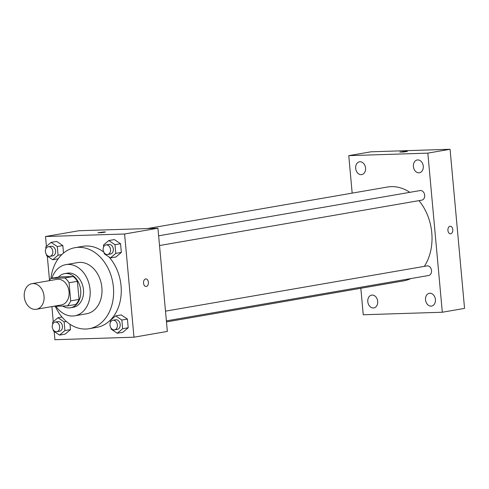 <?xml version="1.0" encoding="UTF-8"?>
<svg xmlns="http://www.w3.org/2000/svg" width="489" height="489" viewBox="0 0 489 489"><rect width="100%" height="100%" fill="white"/><g stroke="black" fill="none" stroke-linecap="round" stroke-linejoin="round"><path stroke-width="0.73" d="M32.977 283.577A12.983 9.847 80.2 0 1 43.961 295.478A12.983 9.847 80.2 0 1 36.369 309.274A12.983 9.847 80.2 0 1 24.45 298.156A12.983 9.847 80.2 0 1 31.938 283.681A12.983 9.847 80.2 0 1 32.977 283.577M31.938 283.681L56.956 279.353A12.983 9.847 80.2 0 1 58.002 279.25A12.983 9.847 80.2 0 1 68.98 291.151A12.983 9.847 80.2 0 1 61.388 304.947L36.369 309.274M70.703 300.857L69.059 282.758A16.76 12.708 80.2 0 0 64.835 277.954L73.173 276.511A16.76 12.708 80.2 0 1 77.396 281.316L79.041 299.415L70.703 300.857A16.76 12.708 80.2 0 1 67.378 305.906L53.509 306.346A16.76 12.708 80.2 0 1 53.466 306.316M64.835 277.954L50.966 278.394A16.76 12.708 80.2 0 0 49.041 280.723M77.396 281.316L69.059 282.758M73.173 276.511L59.303 276.951L50.966 278.394M79.041 299.415A16.76 12.708 80.2 0 1 75.716 304.464L67.378 305.906M62.653 306.053A17.311 13.13 -99.8 0 0 70.465 307.764A17.311 13.13 -99.8 0 0 80.691 290.289A17.311 13.13 -99.8 0 0 64.56 273.644A17.311 13.13 -99.8 0 0 58.442 277.098M64.56 273.644L67.341 273.162A17.311 13.13 80.2 0 1 68.729 273.021A17.311 13.13 80.2 0 1 83.472 289.806A17.311 13.13 80.2 0 1 73.246 307.281L70.465 307.764M55.929 306.267A25.972 19.694 -99.8 0 0 74.719 315.815A25.972 19.694 -99.8 0 0 90.062 289.592A25.972 19.694 -99.8 0 0 65.862 264.635A25.972 19.694 -99.8 0 0 51.877 278.235M74.719 315.815L86.535 313.773A25.972 19.694 -99.8 0 0 101.871 287.55A25.972 19.694 -99.8 0 0 77.678 262.593L65.862 264.635M55.288 306.291A41.119 31.186 -99.8 0 0 89.12 328.7A41.119 31.186 -99.8 0 0 113.405 287.184A41.119 31.186 -99.8 0 0 75.098 247.66A41.119 31.186 -99.8 0 0 50.929 278.43M108.968 256.939A41.119 31.186 80.2 0 1 121.052 285.863A41.119 31.186 80.2 0 1 96.761 327.373L89.12 328.7M75.098 247.66L82.739 246.34A41.119 31.186 80.2 0 1 86.033 246.004A41.119 31.186 80.2 0 1 103.821 252.159M111.015 328.07L111.107 329.097L117.268 333.26L122.831 332.3L128.204 327.771L127.409 319.079L121.248 314.916L115.691 315.882L110.318 320.411L110.483 322.227M53.295 329.904L53.387 330.937L59.548 335.099L65.11 334.14L70.477 329.61L69.994 324.268L70.477 329.61L64.921 330.57L64.132 321.878L57.971 317.722L52.598 322.245L52.763 324.06M54.163 331.456L54.915 339.721L133.98 337.202L124.591 233.993L45.52 236.511L46.412 246.34M47.305 256.12L49.487 280.081M51.895 306.585L53.27 321.683M104.157 252.727L104.255 253.76L110.416 257.917L115.972 256.957L121.345 252.428L120.551 243.736L114.389 239.579L108.833 240.539L103.46 245.068L103.625 246.884M46.437 254.567L46.534 255.594L52.696 259.757L58.063 255.227L57.274 246.542L62.83 245.576L63.515 253.07L62.83 245.576L56.669 241.413L51.113 242.379L45.74 246.908L45.905 248.724M133.98 337.202L167.342 331.432L157.947 228.222L124.591 233.993M145.624 278.95A3.79 2.457 -91.8 0 1 145.844 278.926A3.79 2.457 -91.8 0 1 148.418 282.636A3.79 2.457 -91.8 0 1 146.083 286.499A3.79 2.457 -91.8 0 1 143.522 282.96A3.79 2.457 -91.8 0 1 145.624 278.95M157.947 228.222L78.876 230.741L45.52 236.511M104.169 231.945L105.508 232.024L101.755 232.63L97.965 232.709L104.169 231.945M145.844 278.926A3.79 2.457 -91.8 0 1 148.418 282.636A3.79 2.457 -91.8 0 1 146.083 286.499M147.427 228.559L387.416 187.03A47.61 36.107 80.2 0 1 391.231 186.639A47.61 36.107 80.2 0 1 409.843 192.342M418.945 200.643A47.61 36.107 80.2 0 1 424.348 266.358M410.833 278.571A47.61 36.107 80.2 0 1 403.657 280.857L166.474 321.903M165.496 311.151L426.995 265.9A4.866 3.692 80.2 0 1 427.386 265.863A4.866 3.692 80.2 0 1 431.5 270.319A4.866 3.692 80.2 0 1 428.657 275.49L166.382 320.876M158.638 235.808L420.137 190.557A4.866 3.692 80.2 0 1 420.528 190.521A4.866 3.692 80.2 0 1 424.641 194.977A4.866 3.692 80.2 0 1 421.799 200.148L159.524 245.533M360.833 288.265L363.241 314.757L442.313 312.239L427.832 153.13L348.761 155.649L352.172 193.124M429.874 293.229A6.491 4.927 -99.8 0 0 429.354 293.284A6.491 4.927 -99.8 0 0 425.613 300.515A6.491 4.927 -99.8 0 0 431.567 306.077A6.491 4.927 -99.8 0 0 435.369 299.176A6.491 4.927 -99.8 0 0 429.874 293.229M417.74 159.921A6.491 4.927 -99.8 0 0 417.221 159.97A6.491 4.927 -99.8 0 0 413.48 167.207A6.491 4.927 -99.8 0 0 419.44 172.764A6.491 4.927 -99.8 0 0 423.236 165.869A6.491 4.927 -99.8 0 0 417.74 159.921M360.02 161.755A6.491 4.927 -99.8 0 0 359.501 161.81A6.491 4.927 -99.8 0 0 355.76 169.047A6.491 4.927 -99.8 0 0 361.719 174.604A6.491 4.927 -99.8 0 0 365.515 167.709A6.491 4.927 -99.8 0 0 360.02 161.755M372.153 295.069A6.491 4.927 -99.8 0 0 371.634 295.118A6.491 4.927 -99.8 0 0 367.887 302.355A6.491 4.927 -99.8 0 0 373.847 307.917A6.491 4.927 -99.8 0 0 377.649 301.016A6.491 4.927 -99.8 0 0 372.153 295.069M427.832 153.13L450.069 149.279L464.55 308.394L442.313 312.239M450.069 149.279L370.998 151.798L348.761 155.649M406.017 151.321L407.355 151.401L403.608 152L399.813 152.085L406.017 151.321M450.241 226.254A3.79 2.457 -91.8 0 1 452.79 229.616A3.79 2.457 -91.8 0 1 450.479 233.821A3.79 2.457 -91.8 0 1 447.906 230.117A3.79 2.457 -91.8 0 1 450.241 226.254A3.79 2.457 -91.8 0 1 452.79 229.616A3.79 2.457 -91.8 0 1 450.479 233.821M57.274 246.542L51.113 242.379M48.295 246.756L51.076 246.273A4.866 3.692 80.2 0 1 51.461 246.236A4.866 3.692 80.2 0 1 55.575 250.692A4.866 3.692 80.2 0 1 52.733 255.863L49.951 256.34A4.866 3.692 80.2 0 1 45.489 252.177A4.866 3.692 80.2 0 1 48.295 246.756A4.866 3.692 80.2 0 1 48.68 246.713A4.866 3.692 80.2 0 1 52.8 251.175A4.866 3.692 80.2 0 1 49.951 256.34M58.167 258.809L52.696 259.757M61.816 254.58L58.063 255.227M62.83 245.576L56.669 241.413M59.548 335.099L64.921 330.57M55.147 322.098L57.928 321.615A4.866 3.692 80.2 0 1 58.319 321.579A4.866 3.692 80.2 0 1 62.433 326.035A4.866 3.692 80.2 0 1 59.591 331.206L56.81 331.683A4.866 3.692 80.2 0 1 52.341 327.52A4.866 3.692 80.2 0 1 55.147 322.098A4.866 3.692 80.2 0 1 55.538 322.055A4.866 3.692 80.2 0 1 59.652 326.518A4.866 3.692 80.2 0 1 56.81 331.683M65.11 334.14L70.477 329.61M66.345 321.499L64.132 321.878M61.962 317.025L57.971 317.722M110.416 257.917L115.783 253.388L114.994 244.702L108.833 240.539M106.015 244.916L108.796 244.433A4.866 3.692 80.2 0 1 109.181 244.396A4.866 3.692 80.2 0 1 113.295 248.858A4.866 3.692 80.2 0 1 110.453 254.023L107.672 254.506A4.866 3.692 80.2 0 1 103.21 250.337A4.866 3.692 80.2 0 1 106.015 244.916A4.866 3.692 80.2 0 1 106.406 244.879A4.866 3.692 80.2 0 1 110.52 249.335A4.866 3.692 80.2 0 1 107.672 254.506M115.972 256.957L121.345 252.428L115.783 253.388M121.345 252.428L120.551 243.736L114.994 244.702M120.551 243.736L114.389 239.579M117.268 333.26L122.641 328.73L121.853 320.044L115.691 315.882M112.873 320.258L115.648 319.775A4.866 3.692 80.2 0 1 116.04 319.739A4.866 3.692 80.2 0 1 120.153 324.195A4.866 3.692 80.2 0 1 117.311 329.366L114.53 329.843A4.866 3.692 80.2 0 1 110.062 325.68A4.866 3.692 80.2 0 1 112.873 320.258A4.866 3.692 80.2 0 1 113.259 320.216A4.866 3.692 80.2 0 1 117.372 324.678A4.866 3.692 80.2 0 1 114.53 329.843M122.831 332.3L128.204 327.771L122.641 328.73M128.204 327.771L127.409 319.079L121.853 320.044M127.409 319.079L121.248 314.916"/></g></svg>

